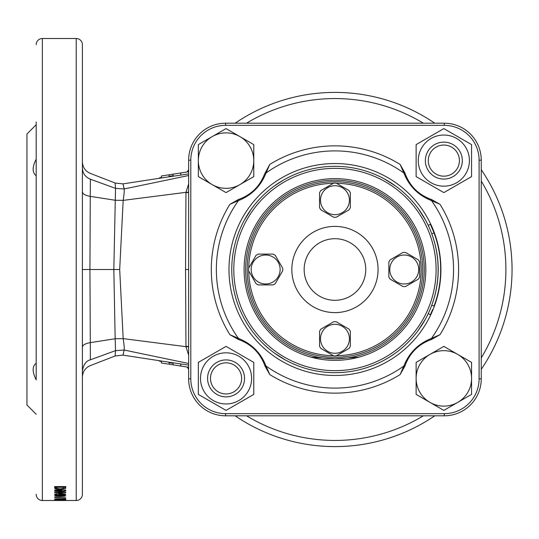 <?xml version="1.0" encoding="UTF-8"?>
<svg xmlns="http://www.w3.org/2000/svg" width="539" height="539" viewBox="0 0 539 539"><rect width="100%" height="100%" fill="white"/><g stroke="black" fill="none" stroke-linecap="round" stroke-linejoin="round"><path stroke-width="0.81" d="M231.77 269.5A103.178 103.178 0 0 1 334.948 166.322A103.178 103.178 0 0 1 438.133 269.5A103.178 103.178 0 0 1 334.948 372.678A103.178 103.178 0 0 1 231.77 269.5A103.178 103.178 0 0 0 334.948 372.678A103.178 103.178 0 0 0 438.133 269.5M244.093 269.5A90.862 90.862 0 0 1 334.948 178.638A90.862 90.862 0 0 1 425.81 269.5A90.862 90.862 0 0 1 334.948 360.362A90.862 90.862 0 0 1 244.093 269.5M418.318 208.701L425.46 219.966M384.482 178.988L395.747 186.137M283.386 180.127L274.149 186.137M285.414 178.988L283.554 180.033M251.585 208.701L244.436 219.966M238.454 199.484L239.471 199.147A3.079 1.961 70.8 0 0 238.433 200.589L229.883 204.328L238.454 199.484A40.809 40.809 0 0 0 239.471 199.147C251.545 194.491 259.919 186.117 264.595 174.023L269.776 164.429L266.037 172.979C260.809 186.171 251.605 195.374 238.433 200.589A118.593 118.593 0 0 0 238.433 338.411C251.619 343.646 260.822 352.85 266.037 366.021L269.776 374.571L264.939 365.994A40.809 40.809 0 0 0 264.595 364.977C259.939 352.904 251.565 344.529 239.471 339.853A40.809 40.809 0 0 0 238.454 339.516L229.883 334.672L238.433 338.411A3.079 1.961 -70.8 0 0 239.471 339.853L238.454 339.516M431.443 339.516L430.425 339.853A3.079 1.961 -109.2 0 0 431.469 338.411L440.019 334.672L431.443 339.516A40.809 40.809 0 0 0 430.425 339.853C418.358 344.509 409.984 352.883 405.301 364.977A40.809 40.809 0 0 0 404.964 365.994L400.12 374.571L403.859 366.021C409.094 352.829 418.298 343.626 431.469 338.411A118.593 118.593 0 0 0 431.469 200.589C418.277 195.354 409.074 186.15 403.859 172.979L400.12 164.429L404.964 173.006A40.809 40.809 0 0 0 431.443 199.484L440.019 204.328L431.469 200.589A3.079 1.961 109.2 0 0 430.425 199.147L431.443 199.484M481.253 378.843A36.962 36.962 0 0 1 444.291 415.798L225.612 415.798A36.962 36.962 0 0 1 188.65 378.843L188.65 160.157A36.962 36.962 0 0 1 225.612 123.202L444.291 123.202A36.962 36.962 0 0 1 481.253 160.157L481.253 378.843L479.097 378.843L479.097 160.157A34.806 34.806 0 0 0 444.291 125.351L225.612 125.351A34.806 34.806 0 0 0 190.806 160.157L190.806 378.843A34.806 34.806 0 0 0 225.612 413.649L444.291 413.649A34.806 34.806 0 0 0 479.097 378.843M285.414 360.012L274.149 352.863M251.585 330.299L248.203 325.361M247.273 323.899L244.436 319.034M395.747 352.863L390.815 356.252M389.347 357.175L384.482 360.012M425.46 319.034L418.318 330.299M404.964 173.006L405.301 174.023C409.957 186.096 418.331 194.471 430.425 199.147M264.939 365.994L264.595 364.977A3.079 1.961 -19.2 0 0 266.037 366.021A118.593 118.593 0 0 0 403.859 366.021A3.079 1.961 -160.8 0 0 405.301 364.977L404.964 365.994M264.595 174.023A3.079 1.961 19.2 0 1 266.037 172.979A118.593 118.593 0 0 1 403.859 172.979A3.079 1.961 160.8 0 1 405.301 174.023M358.617 357.222L334.948 358.819L311.286 357.222M336.43 355.727A86.24 86.24 0 0 0 395.929 208.519A86.24 86.24 0 0 0 336.43 183.273M333.466 183.273A86.24 86.24 0 0 0 248.722 268.018M248.722 270.982A86.24 86.24 0 0 0 333.466 355.727M272.882 331.573A87.783 87.783 0 0 1 272.882 207.427A87.783 87.783 0 0 1 397.021 207.427A87.783 87.783 0 0 1 397.021 331.573A87.783 87.783 0 0 1 272.882 331.573M313.172 291.276A30.797 30.797 0 0 1 313.172 247.724A30.797 30.797 0 0 1 356.73 247.724A30.797 30.797 0 0 1 356.73 291.276A30.797 30.797 0 0 1 313.172 291.276M304.461 299.987A43.12 43.12 0 0 1 304.461 239.013A43.12 43.12 0 0 1 365.442 239.013A43.12 43.12 0 0 1 365.442 299.987A43.12 43.12 0 0 1 304.461 299.987M431.045 313.294L431.995 311.185M430.385 224.298L428.202 225.342L430.385 224.298L434.05 232.895A104.411 104.411 0 0 1 434.05 306.105L435.492 301.988M433.107 237.632L431.739 233.758A101.945 101.945 0 0 1 431.739 305.242L432.015 304.508M432.911 237.059L431.739 233.758L434.05 232.895L435.438 236.85M433.868 232.424L431.052 225.72M432.756 309.393L430.385 314.702L428.202 313.658M435.593 301.692L435.269 302.669M431.51 312.276L431.82 311.589M431.517 226.73L431.18 225.982M431.254 226.151L431.476 226.643M434.697 234.674L434.993 235.53M431.584 226.885L432.689 229.452M432.878 229.91L433.369 231.13M432.379 303.484L432.035 304.447M432.042 234.573L432.379 235.516M432.985 237.268L433.248 238.063M457.705 402.404A27.718 27.718 0 0 1 429.987 402.404L443.846 410.401L471.564 394.4L471.564 362.39L443.846 346.388L416.121 362.39L416.121 378.391A27.718 27.718 0 0 1 457.705 354.386A27.718 27.718 0 0 1 457.705 402.404M429.987 402.404A27.718 27.718 0 0 1 416.121 378.391L416.121 394.4L429.987 402.404M425.365 160.609A18.481 18.481 0 0 1 443.846 142.128A18.481 18.481 0 0 1 462.327 160.609A18.481 18.481 0 0 1 443.846 179.083A18.481 18.481 0 0 1 425.365 160.609M428.283 160.609A15.564 15.564 0 0 1 443.846 145.045A15.564 15.564 0 0 1 459.41 160.609A15.564 15.564 0 0 1 443.846 176.165A15.564 15.564 0 0 1 428.283 160.609M226.057 359.917C219.696 360.638 219.696 360.638 226.057 359.917M221.125 360.584L222.553 360.247M224.163 396.778L221.502 396.306M227.936 360.012L229.54 360.247M230.611 360.483L229.587 360.254M207.576 378.391A18.481 18.481 0 0 1 226.057 359.917A18.481 18.481 0 0 1 244.538 378.391A18.481 18.481 0 0 1 226.057 396.872A18.481 18.481 0 0 1 207.576 378.391M210.493 378.391A15.564 15.564 0 0 1 226.057 362.835A15.564 15.564 0 0 1 241.62 378.391A15.564 15.564 0 0 1 226.057 393.955A15.564 15.564 0 0 1 210.493 378.391M230.604 396.306L229.56 396.542M238.838 400.531A25.562 25.562 0 0 1 203.917 391.179A25.562 25.562 0 0 1 213.276 356.252A25.562 25.562 0 0 1 248.196 365.61A25.562 25.562 0 0 1 238.838 400.531M212.198 354.386L198.339 362.39L198.339 394.4L226.057 410.401L253.775 394.4L253.775 362.39L226.057 346.388L212.198 354.386M431.065 138.469A25.562 25.562 0 0 1 465.986 147.821A25.562 25.562 0 0 1 456.627 182.748A25.562 25.562 0 0 1 421.707 173.39A25.562 25.562 0 0 1 431.065 138.469M457.705 184.614L471.564 176.61L471.564 144.6L443.846 128.599L416.121 144.6L416.121 176.61L443.846 192.612L457.705 184.614M251.174 269.5A14.479 14.479 0 0 1 265.653 255.021A14.479 14.479 0 0 1 280.125 269.5A14.479 14.479 0 0 1 265.653 283.979A14.479 14.479 0 0 1 251.174 269.5M282.699 268.227A17.093 17.093 0 0 1 282.699 270.773L275.274 283.629A17.093 17.093 0 0 1 273.071 284.902L258.228 284.902A17.093 17.093 0 0 1 256.025 283.629L248.6 270.773A17.093 17.093 0 0 1 248.6 268.227L256.025 255.371A17.093 17.093 0 0 1 258.228 254.098L273.071 254.098A17.093 17.093 0 0 1 275.274 255.371L282.699 268.227M334.948 324.323A14.479 14.479 0 0 1 349.427 338.802A14.479 14.479 0 0 1 334.948 353.274A14.479 14.479 0 0 1 320.476 338.802A14.479 14.479 0 0 1 334.948 324.323M336.221 355.848A17.093 17.093 0 0 1 333.675 355.848L320.826 348.43A17.093 17.093 0 0 1 319.553 346.22L319.553 331.384A17.093 17.093 0 0 1 320.826 329.174L333.675 321.756A17.093 17.093 0 0 1 336.221 321.756L349.077 329.174A17.093 17.093 0 0 1 350.35 331.384L350.35 346.22A17.093 17.093 0 0 1 349.077 348.43L336.221 355.848M404.25 283.979A14.479 14.479 0 0 1 389.771 269.5A14.479 14.479 0 0 1 404.25 255.021A14.479 14.479 0 0 1 418.729 269.5A14.479 14.479 0 0 1 404.25 283.979M402.977 252.454A17.093 17.093 0 0 1 405.523 252.454L418.379 259.872A17.093 17.093 0 0 1 419.652 262.082L419.652 276.918A17.093 17.093 0 0 1 418.379 279.128L405.523 286.546A17.093 17.093 0 0 1 402.977 286.546L390.121 279.128A17.093 17.093 0 0 1 388.848 276.918L388.848 262.082A17.093 17.093 0 0 1 390.121 259.872L402.977 252.454M334.948 185.726A14.479 14.479 0 0 1 349.427 200.198A14.479 14.479 0 0 1 334.948 214.677A14.479 14.479 0 0 1 320.476 200.198A14.479 14.479 0 0 1 334.948 185.726M336.221 217.244A17.093 17.093 0 0 1 333.675 217.244L320.826 209.826A17.093 17.093 0 0 1 319.553 207.616L319.553 192.78A17.093 17.093 0 0 1 320.826 190.57L333.675 183.152A17.093 17.093 0 0 1 336.221 183.152L349.077 190.57A17.093 17.093 0 0 1 350.35 192.78L350.35 207.616A17.093 17.093 0 0 1 349.077 209.826L336.221 217.244M212.198 136.596A27.718 27.718 0 0 1 239.916 136.596L226.057 128.599L198.339 144.6L198.339 176.61L226.057 192.612L253.775 176.61L253.775 160.609A27.718 27.718 0 0 1 212.198 184.614A27.718 27.718 0 0 1 212.198 136.596M239.916 136.596A27.718 27.718 0 0 1 253.775 160.609L253.775 144.6L239.916 136.596M82.393 269.716L82.386 275.146M36.187 177.439L36.187 175.768C32.145 172.675 32.145 167.144 36.187 159.18M82.393 121.996L82.393 177.439L82.393 121.996M36.187 121.996L36.187 379.82C32.145 371.876 32.145 366.345 36.187 363.232M82.393 361.561L82.393 347.291M36.187 494.337A6.158 6.158 0 0 0 42.352 500.502L76.228 500.502A6.158 6.158 0 0 0 82.393 494.337L82.393 44.663A6.158 6.158 0 0 0 76.228 38.498L76.228 500.502M36.187 44.663A6.158 6.158 0 0 1 42.352 38.498L76.228 38.498M65.745 486.468L65.745 487.923L65.745 486.562L54.668 486.562L54.904 488.59L57.747 489.446L60.099 489.547L65.536 488.597L65.745 486.468L65.536 487.135L63.892 487.802M61.837 490.099L61.837 490.726L54.668 491.945L54.668 492.552L65.745 492.552L65.745 491.992L65.745 492.552M61.837 490.726L54.668 490.726L54.668 490.099L65.745 490.099L65.745 490.753L58.468 491.992L65.745 491.992M56.939 494.485L54.668 494.485L54.668 493.993L56.939 493.993L56.939 494.809L65.603 494.485L65.603 494.061L58.778 492.916L58.785 494.485M58.778 492.916L56.939 492.916L56.939 493.993M60.132 496.453L64.606 496.251L65.745 495.752L64.619 495.226L60.152 494.991L54.527 495.752L55.652 496.244L60.132 496.453L60.132 496.048L63.898 495.752L62.814 495.496L56.373 495.752L60.132 496.048M54.668 497.322L65.745 497.753L54.668 497.578M58.785 498.973L58.946 499.377L62.308 499.606L65.745 499.134L65.745 498.723L65.745 499.134L65.745 498.723L54.668 498.973L58.785 498.723M61.837 499.761L54.668 500.3L65.745 500.3M61.837 499.922L54.668 499.761L65.745 499.761L58.468 500.199L65.745 500.199M65.745 500.488L54.668 500.488L62.558 500.381M65.745 500.461L62.558 500.455M36.187 124.738L26.95 133.982L26.95 405.018L36.187 414.262M341.254 446.487L341.834 446.467M339.415 446.541L341.167 446.494M335.521 446.602L337.906 446.575M348.848 446.056A177.102 177.102 0 0 0 350.97 445.874M361.123 444.655L365.449 443.954M369.929 443.112L372.105 442.66M383.236 439.891L383.788 439.73M382.218 440.174L383.141 439.918M377.684 441.367L379.752 440.841M385.904 439.11L392.79 436.886M390.101 437.796L390.735 437.587M387.083 438.753L387.453 438.638M387.487 438.625L387.925 438.49M394.265 436.374L400.773 433.915M407.181 431.2L409.202 430.284M334.948 446.602A177.102 177.102 0 0 0 434.751 415.798A177.102 177.102 0 0 1 235.145 415.798M481.253 369.303A177.102 177.102 0 0 0 481.253 169.697A177.102 177.102 0 0 1 481.253 369.303M334.948 92.398A177.102 177.102 0 0 1 434.751 123.202A177.102 177.102 0 0 0 235.145 123.202M161.39 177.533L159.389 177.843L161.39 177.533L161.39 175.99L169.091 174.784L169.091 176.327L173.093 175.694L173.093 174.158L180.794 172.952L180.794 175.114L188.65 173.881M180.794 175.114L168.606 176.866M124.192 188.866C122.609 182.209 122.609 182.243 124.186 188.96L188.65 175.519M188.65 363.481L124.186 350.04C122.609 356.757 122.609 356.791 124.192 350.134M188.65 365.119L168.606 362.134M115.528 350.741C114.928 357.755 114.928 357.721 115.528 350.64L124.186 350.04C124.408 348.356 124.071 344.549 123.182 338.627L115.164 338.748L113.83 269.5L115.528 188.36L124.186 188.96C124.408 190.638 124.071 194.438 123.182 200.373L119.692 269.5L123.182 338.62L185.962 346.665L185.551 269.5L185.962 192.335L123.182 200.373L115.164 200.252L90.262 196.364L89.939 269.5L90.377 359.796L115.528 350.64L115.164 338.748L90.262 342.636C85.277 343.518 82.656 345.034 82.393 347.197L82.393 191.803C82.656 193.966 85.277 195.489 90.262 196.364L90.377 179.103M188.65 191.924A3.079 0.472 -179.1 0 1 185.962 192.335L188.65 183.947M188.65 355.06L185.962 346.665A3.079 0.472 179.1 0 1 188.65 347.076M163.89 175.599L188.65 171.725M173.093 174.158L180.794 172.952M169.091 176.327L173.093 175.694M161.39 175.99L169.091 174.784M188.65 367.275L180.794 366.048L180.794 363.886M180.794 366.048L169.091 364.216L169.091 362.673L173.093 363.306L173.093 364.842L180.794 366.048M172.035 363.138L169.091 362.673M177.466 365.53L177.048 365.462M168.262 364.088L167.427 363.953L168.262 364.088M165.513 363.657L166.834 363.859M161.39 361.467L159.389 361.15L161.39 361.467L161.39 363.01L165.345 363.63M178.301 365.658L173.093 364.842M159.389 360.719L159.389 361.15M159.389 178.281L159.389 177.843M188.65 169.697A177.102 177.102 0 0 0 187.127 171.961M187.134 367.039A177.102 177.102 0 0 0 188.65 369.303M318.643 445.847L323.016 446.198M314.688 445.436L312.505 445.174M309.938 444.823L310.309 444.877M310.464 444.897L311.077 444.985M311.542 445.046L312.216 445.133M298.438 442.795L301.085 443.334M288.641 440.437L290.15 440.841M285.091 439.433L287.88 440.228M287.813 440.215L288.237 440.329M291.451 441.178L292.212 441.367M288.574 440.424L288.985 440.531M289.78 440.74L290.218 440.855M286.566 439.864L287.146 440.026M276.972 436.839A177.102 177.102 0 0 0 277.241 436.934L283.864 439.069M269.129 433.915L273.212 435.492M263.497 431.544L265.451 432.393M261.907 430.836L262.992 431.321M262.769 431.227L261.718 430.749M115.528 188.259C114.928 181.245 114.922 181.279 115.528 188.36L90.377 179.204C85.324 177.082 82.662 173.356 82.393 168.027L82.393 167.925M82.393 370.967C83.457 364.607 86.119 360.881 90.377 359.796L90.377 359.897M185.955 346.334A3.079 0.472 180 0 1 188.65 346.806M185.955 192.666A3.079 0.472 180 0 0 188.65 192.194M260.364 430.129L259.933 429.927M312.58 445.18L311.279 445.012M310.565 444.911L309.615 444.776M331.114 446.561L328.581 446.487M339.139 446.548L337.65 446.582M382.629 440.06L379.982 440.781M65.536 488.597L65.536 487.135M60.099 489.547L60.099 488.893M57.747 489.446L57.747 488.765M56.514 487.802L54.904 487.128L54.668 486.501L54.668 487.957L54.668 486.501M55.786 489.082L55.786 487.62M54.904 488.59L54.904 487.128M60.2 488.893L63.791 488.26L63.898 487.283L56.514 487.283L56.622 488.321L60.2 488.893M56.514 487.283L56.514 486.562M63.898 487.283L63.898 486.562M54.668 491.945L54.668 492.552M58.468 491.312L58.468 491.992M65.745 490.099L65.745 490.753M54.668 490.099L54.668 490.726M58.785 493.306L56.939 493.306M65.603 494.061L65.603 494.485M54.668 493.993L54.668 494.485M62.477 493.549L62.477 493.993L58.785 493.387M58.785 493.993L62.477 493.993M64.606 496.251L64.606 494.735M55.652 496.244L55.652 494.735M62.814 495.051L62.814 495.496M56.373 495.125L56.373 495.752M63.898 495.132L63.898 495.752M58.946 498.723L58.946 499.377M65.576 498.723L65.576 499.404M62.275 499.41L63.898 498.973L60.631 498.973L62.275 499.41M424.267 269.5A89.319 89.319 0 0 1 334.948 358.819A89.319 89.319 0 0 1 245.629 269.5A89.319 89.319 0 0 1 334.948 180.181A89.319 89.319 0 0 1 424.267 269.5M436.105 269.5A101.15 101.15 0 0 0 334.948 168.35A101.15 101.15 0 0 0 233.798 269.5A101.15 101.15 0 0 0 334.948 370.65A101.15 101.15 0 0 0 436.105 269.5M440.915 269.5A105.967 105.967 0 0 1 334.948 375.467A105.967 105.967 0 0 1 228.987 269.5A105.967 105.967 0 0 1 334.948 163.533A105.967 105.967 0 0 1 440.915 269.5M229.883 334.672A123.64 123.64 0 0 1 229.883 204.328M400.12 374.571A123.64 123.64 0 0 1 269.776 374.571M440.019 204.328A123.64 123.64 0 0 1 440.019 334.672M269.776 164.429A123.64 123.64 0 0 1 400.12 164.429M444.291 123.202L444.291 125.351M225.612 125.351L225.612 123.202M190.806 160.157L188.65 160.157M481.253 160.157L479.097 160.157M190.806 378.843L188.65 378.843M225.612 413.649L225.612 415.798M444.291 415.798L444.291 413.649M434.05 306.105L431.739 305.242M42.352 38.498L42.352 500.502M246.539 415.798A170.937 170.937 0 0 0 423.364 415.798M481.253 357.909A170.937 170.937 0 0 0 481.253 181.091M423.364 123.202A170.937 170.937 0 0 0 246.539 123.202M119.692 269.5L82.393 269.5M185.551 269.5L188.65 269.5M60.132 494.991L60.132 495.442M169.489 176.731L123 183.88L115.076 183.017L90.242 173.356C85.27 171.139 82.649 167.312 82.393 161.875M82.393 377.125C82.649 371.688 85.27 367.861 90.242 365.644L115.076 355.983L123 355.12L169.489 362.269"/></g></svg>

